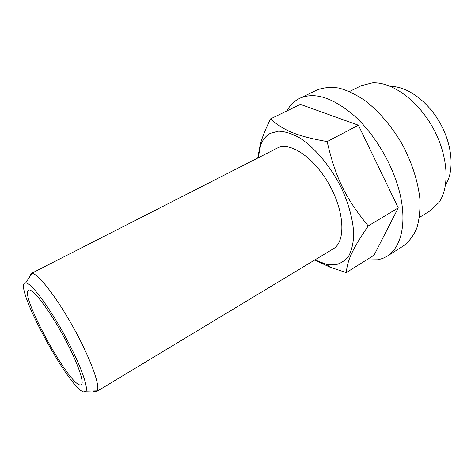 <?xml version="1.0" encoding="UTF-8"?>
<svg xmlns="http://www.w3.org/2000/svg" width="475" height="475" viewBox="0 0 475 475"><rect width="100%" height="100%" fill="white"/><g stroke="black" fill="none" stroke-linecap="round" stroke-linejoin="round"><path stroke-width="0.71" d="M28.838 290.047C32.698 288.45 48.242 308.495 62.474 334.323C76.76 360.127 85.037 383.194 81.249 384.91L79.723 384.946C67.022 381.953 19.303 293.728 28.607 290.136L28.838 290.047M286.9 110.918C289.643 105.848 293.307 101.971 297.89 99.287L299.559 98.402C314.165 91.711 332.15 97.268 353.513 115.075C375.096 134.146 393.935 166.422 400.366 195.516C406.79 224.651 400.781 247.683 387.202 256.179L382.826 258.4L378.088 259.795L366.463 259.962M258.204 157.807L260.555 145.493C262.616 139.816 265.899 135.755 270.4 133.309L278.546 131.183C284.828 131.427 291.709 133.558 299.179 137.584C314.379 147.137 330.297 165.864 341.192 187.554C348.84 203.935 353.192 220.305 353.738 234.157C353.43 242.826 351.809 250.028 348.882 255.758C345.301 260.514 340.801 263.53 335.392 264.818L326.616 264.415L314.919 259.902M270.501 118.904L300.366 104.357L358.411 125.228L327.15 141.58C296.376 136.105 283.409 130.37 270.501 118.904C265.602 128.957 262.23 137.328 260.365 144.02L257.711 158.056M314.711 260.027L330.054 267.217L346.305 272.585C347.409 260.365 352.028 249.612 368.267 225.934C345.592 198.354 335.564 177.977 327.15 141.58M349.511 91.521L361.22 85.72L372.329 82.87C391.507 81.569 417.478 99.869 432.832 127.603C448.263 155.295 450.08 187.013 438.841 202.605L430.552 210.532L419.443 217.408M445.538 184.959C454.385 171.315 452.657 145.641 440.301 123.452C427.993 101.24 407.105 86.207 390.848 86.509M92.815 390.996L94.252 391.667L96.52 391.62L97.232 390.872C100.546 386.086 90.274 357.829 73.293 327.322C56.365 296.786 37.804 273.131 31.985 273.416L30.976 273.63L29.545 277.103M30.976 273.63L277.62 147.915C290.207 141.36 314.622 157.896 329.662 185.363C344.85 212.758 345.652 241.947 333.266 248.835L96.52 391.62M24.997 282.88L25.775 282.791C30.946 282.88 47.755 304.885 63.282 332.88C78.85 360.858 88.647 386.757 85.987 391.192L83.463 391.923C68.382 387.701 13.644 286.045 24.997 282.88M368.267 225.934L398.276 207.878L374.057 255.206L346.305 272.585M358.411 125.228L398.276 207.878M299.559 98.402L316.843 90.06C323.368 87.525 330.742 86.866 338.96 88.071C347.54 90.428 356.404 94.733 365.554 100.991C379.222 111.69 392.113 126.861 402.361 144.531C411.95 162.563 418.018 181.527 419.876 198.782C420.357 209.855 419.33 219.658 416.795 228.19C413.476 235.808 409.017 241.716 403.418 245.913L387.202 256.179M326.616 264.415L330.054 267.217M260.555 145.493L260.365 144.02M85.987 391.192L97.232 390.872M25.775 282.791L31.985 273.416"/></g></svg>
